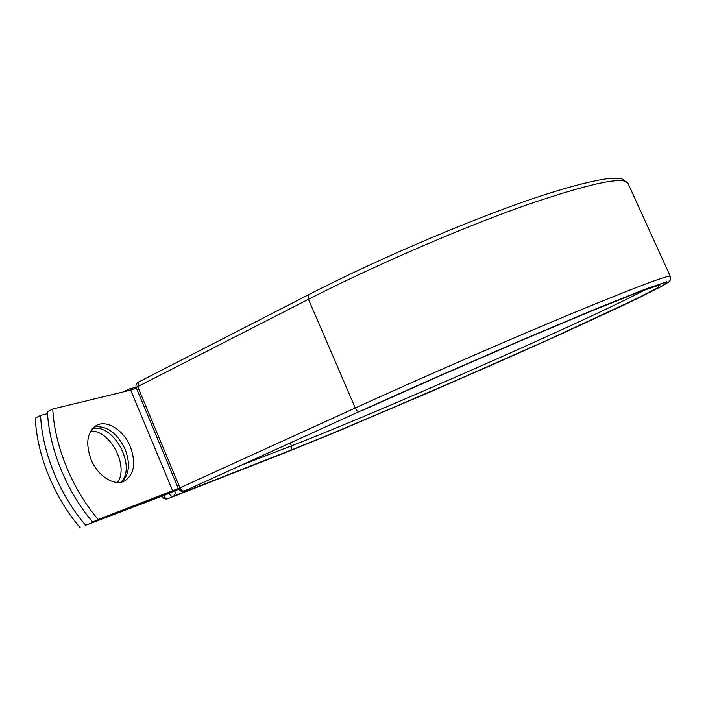 <?xml version="1.0" encoding="UTF-8"?>
<svg xmlns="http://www.w3.org/2000/svg" width="706" height="706" viewBox="0 0 706 706"><rect width="100%" height="100%" fill="white"/><g stroke="black" fill="none" stroke-linecap="round" stroke-linejoin="round"><path stroke-width="1.06" d="M90.915 459.227C97.481 475.879 114.231 486.513 124.397 481.086C134.202 474.608 136.214 463.215 130.425 446.924C123.929 430.492 107.144 419.479 96.598 425.365C87.2 431.701 85.311 442.989 90.915 459.227M121.529 482.083C129.295 474.741 130.522 463.86 125.218 449.448C117.249 433.016 106.933 425.497 94.277 426.892M92.707 522.025L98.196 519.51C72.277 489.311 54.609 446.121 52.747 409.003L47.417 411.792C49.191 448.857 66.796 491.932 92.707 522.025L178.397 488.72M98.196 519.51L178.318 488.526M52.747 409.003L130.681 390.118L136.426 388.115M168.699 492.744L163.774 495.48L85.664 525.246C59.754 495.294 42.236 452.361 40.569 415.366L35.3 418.111C36.88 455.052 54.336 497.889 80.237 527.735M92.159 429.001C113.172 422.188 137.246 467.01 120.867 482.216M90.695 431.101C110.224 429.83 129.313 466.56 117.443 482.436M47.523 413.654L40.569 415.366M168.866 493.15L85.664 525.246M130.681 390.118L172.67 490.864M284.959 452.767L326.843 435.84L434.622 390.091L548.774 339.657L638.93 297.835L663.349 285.348L666.658 281.826L644.207 289.539L594.637 309.387L522.475 339.754L438.964 375.998L359.275 411.554C357.871 411.766 356.539 410.574 355.268 407.98L179.942 487.837C181.124 490.238 182.536 491.261 184.187 490.899L188.599 489.17M359.275 411.554L188.149 489.355M178.724 489.311L174.806 490.82C175.626 493.326 175.114 495.144 173.279 496.256L285.083 452.722L342.013 429.539L489.196 366.22L562.188 333.585L627.36 303.412L661.134 286.601L668.494 282.109C670.382 280.785 671 278.896 670.356 276.452C669.817 274.325 637.483 286.477 573.36 312.917C509.988 339.224 421.764 377.675 355.268 407.98L308.46 299.282L137.714 386.659L179.942 487.837L178.353 488.623C179.589 490.917 181.477 491.703 184.045 490.961M138.72 382.025L137.714 386.659L136.249 387.709M670.303 276.337L628.163 183.666C624.986 175.776 590.693 183.022 525.273 205.42C460.833 228.188 373.156 266.118 308.46 299.282L308.548 294.729L138.314 382.175C136.196 383.508 135.508 385.344 136.24 387.682L178.353 488.623M362.955 410.177L362.893 410.204C423.6 382.687 503.06 348.005 562.444 323.083C621.58 298.188 657.533 284.659 659.881 284.915L659.351 284.915M290.263 443.112L291.428 445.848C377.834 412.569 590.092 319.156 646.043 289.372M242.979 464.53L291.428 445.848C292.125 447.975 291.649 449.528 290.007 450.516L330.337 434.216L435.24 389.694L546.479 340.539L633.935 299.962L657.339 287.969L660.163 284.73L638.065 292.355L589.925 311.646L520.216 340.989L439.697 375.936L362.822 410.23M290.007 450.516L173.279 496.256C171.637 496.618 170.234 495.621 169.069 493.256L168.831 492.691M285.206 452.67L167.913 498.683C166.272 499.054 164.869 498.057 163.704 495.7L174.806 490.82L174.603 490.326M127.195 390.956L128.236 389.288L129.269 388.909L132.128 389.703M163.633 495.524L162.195 496.459C163.395 498.71 165.257 499.469 167.781 498.745M123.02 391.962L129.269 388.909L136.09 387.259M308.548 294.729C381.108 257.355 481.792 214.871 546.17 194.212C573.201 185.66 593.764 180.471 607.848 178.644C615.685 178.203 620.397 178.291 622.004 178.909L627.969 183.233"/></g></svg>
